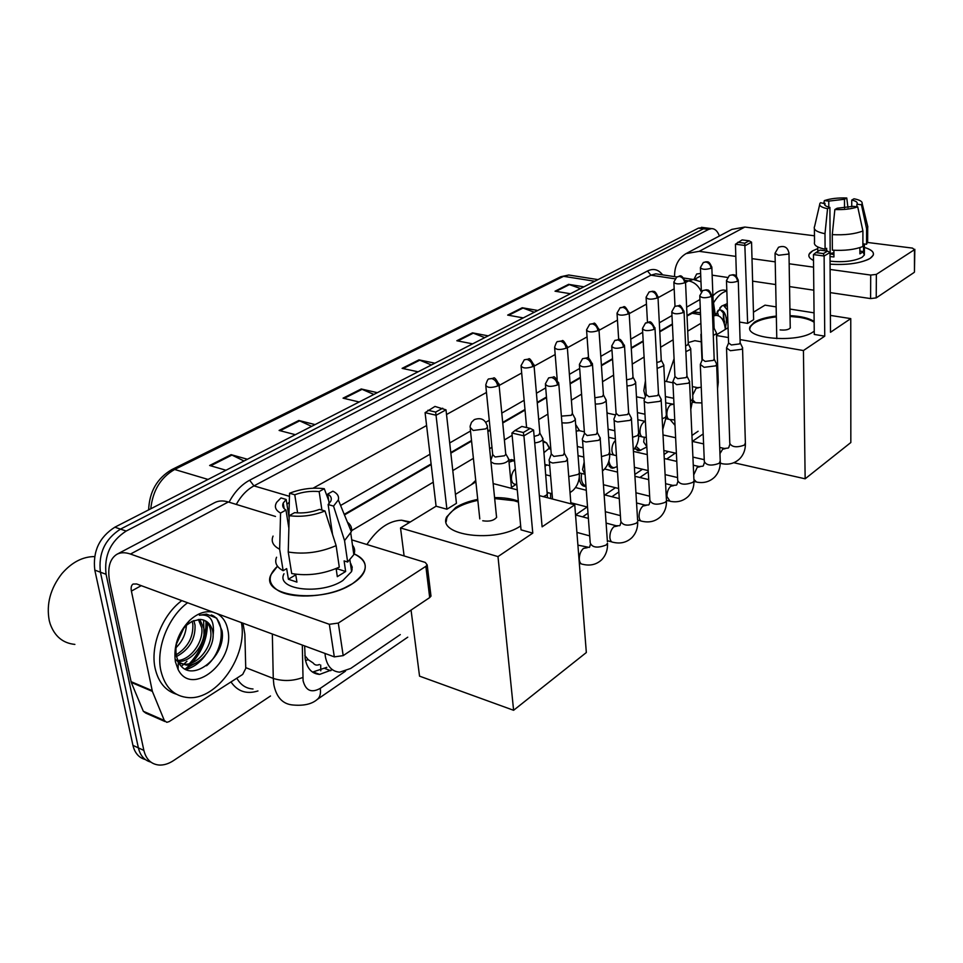 <?xml version="1.0" encoding="UTF-8"?>
<svg xmlns="http://www.w3.org/2000/svg" width="963" height="963" viewBox="0 0 963 963"><rect width="100%" height="100%" fill="white"/><g stroke="black" fill="none" stroke-linecap="round" stroke-linejoin="round"><path stroke-width="1.44" d="M471.292 484.69L475.722 480.417M508.849 460.254L511.558 459.592L514.507 460.458M543 440.753L546.719 443.028M645.415 396.708L643.826 390.713L645.439 380.77M550.704 498.557L550.535 493.333M585.986 486.315L585.155 486.387C581.869 486.146 579.931 483.39 579.353 478.117L579.293 476.914M579.413 474.374L579.594 472.965M325 653.432L325.325 656.441C327.215 666.372 332.006 671.608 339.698 672.162L350.664 668.466L400.283 634.593M304.826 655.574L308.244 659.715L313.144 662.965C314.696 665.108 316.779 665.638 319.403 664.53M697.982 312.421L693.974 312.313L687.028 316.02M672.415 324.507L659.787 331.838M643.212 341.456L631.295 348.377M612.564 359.247L601.442 365.711M580.376 377.941L570.132 383.888M546.527 397.599L537.282 402.967M525.028 410.082L502.746 423.022M490.263 430.268L487.928 431.629M471.569 441.126L450.84 453.164M431.183 464.575L344.453 514.928M700.895 323.327L687.702 331.152M673.161 339.783L660.594 347.246M644.091 357.044L632.234 364.086M613.6 375.137L602.525 381.709M581.58 394.144L571.396 400.187M547.911 414.126L538.714 419.591M526.532 426.814L525.654 427.343M512.147 435.36L504.383 439.971M491.973 447.326L489.649 448.71M473.399 458.364L452.779 470.594M433.254 482.186L351.567 530.673M725.356 329.394L725.127 327.709C723.815 319.728 720.769 315.623 716.015 315.395L713.655 315.888M588.381 518.383L575.537 514.976L587.177 506.995M604.824 494.946L615.429 487.711M634.822 474.458L642.477 469.234M664.049 454.512L668.394 451.539M691.94 435.469L698.115 431.243M614.743 467.645L612.564 468.199L607.797 464.046M640.913 450.203L638.83 450.756L634.906 448.132M304.657 645.932L305.187 658.836C307.113 668.635 311.928 673.823 319.62 674.401L332.355 669.67M326.818 667.323L312.518 672.102M207.418 622.917C207.49 637.687 202.435 650.94 192.275 662.688C202.435 650.94 207.49 637.687 207.418 622.917M190.18 664.855L185.197 669.104L190.18 664.855M270.507 695.996L173.533 760.589C168.633 763.803 163.818 765.296 159.064 765.043C151.167 764.249 146.099 759.374 143.872 750.406L106.074 574.285C103.92 555.531 110.625 541.122 126.177 531.058L708.527 229.447L711.525 228.616C714.979 228.652 717.591 231.108 719.373 236.007M145.389 759.554C138.949 757.821 134.796 753.09 132.942 745.374L94.807 570.12L100.417 572.203C98.25 553.496 104.943 539.136 120.495 529.12L703.459 228.797L708.311 228.195L703.459 228.797L120.495 529.12C104.943 539.136 98.25 553.496 100.417 572.203L138.383 747.878L100.417 572.203L106.074 574.285M150.842 762.094C144.39 760.361 140.249 755.618 138.383 747.878C140.249 755.618 144.39 760.361 150.842 762.094M700.27 307.907L687.004 315.479M672.391 323.965L659.763 331.284M643.176 340.914L631.259 347.824M612.528 358.693L601.394 365.146M580.34 377.364L570.096 383.31M546.478 397.021L537.222 402.378M524.979 409.492L502.686 422.42M490.203 429.667L487.868 431.015M471.509 440.512L450.768 452.538M431.111 463.949L344.224 514.362M189.482 663.627C200.786 651.409 206.287 637.362 205.998 621.484M94.807 570.12C92.617 551.474 99.297 537.161 114.85 527.194L698.428 228.147L703.279 227.557M534.309 312.241L522.235 307.751L537.763 310.471M523.27 317.898L507.682 315.094L522.235 307.751M580.496 288.575L568.615 284.338L583.939 286.818M570.421 293.739L555.037 291.199L568.615 284.338M373.897 394.445L361.257 388.98L377.34 392.687M359.175 401.992L343.057 398.164L361.257 388.98M311.639 426.356L298.831 420.482L315.057 424.599M295.364 434.698L279.101 430.437L298.831 420.482M244.048 460.988L231.096 454.668L247.419 459.255M225.98 470.245L209.633 465.49L231.096 454.668M484.75 337.64L472.484 332.849L488.217 335.87M472.628 343.851L456.835 340.746L472.484 332.849M431.424 364.965L418.965 359.861L434.891 363.195M418.086 371.802L402.113 368.36L418.965 359.861M352.434 583.71L344.501 587.912C323.279 597.794 290.561 598.793 277.356 590.042C267.714 583.241 267.762 575.32 277.5 566.256L271.109 574.478C259.047 596.591 322.172 604.319 352.434 583.71C369.058 571.528 369.479 561.513 353.686 553.665C363.545 557.914 367.096 563.824 364.363 571.42C362.521 575.73 358.537 579.822 352.434 583.71M242.965 623.181L244.867 634.208L245.746 668.442L242.688 674.425L169.139 721.612L166.78 722.322L164.312 720.48L152.371 691.374L131.257 682.394L109.914 583.072C107.134 568.736 109.421 559.166 116.752 554.375C120.544 552.317 125.106 552.208 130.474 554.05L329.346 624.301L338.302 623.073L343.189 655.634L334.317 656.874L136.65 583.963L133.075 584.047C131.305 585.239 130.751 587.586 131.401 591.101L152.371 691.374M164.998 721.54L145.798 713.114L143.318 711.272L131.257 682.394M117.233 554.122L214.436 502.77C218.348 500.652 222.971 500.387 228.315 501.976L275.49 516.457M430.822 594.677L430.991 596.133L429.691 597.578L425.863 566.328L338.302 623.073M425.863 566.328L427.187 564.92L425.261 562.428L351.724 539.858M429.691 597.578L343.189 655.634M351.074 564.053L350.448 563.668M325 510.98L319.584 509.379C311.29 512.412 302.96 513.508 294.606 512.653L289.213 515.674C301.19 517.239 313.119 515.674 325 510.98L336.123 545.636L339.289 567.147C323.556 574.092 307.703 576.223 291.705 573.551L288.238 552.016L289.213 515.674M288.876 528.181L285.975 510.041C282.917 508.115 282.015 505.768 283.242 503.023L286.18 499.472L289.153 518.094M352.482 545.178C354.817 548.007 355.275 551.161 353.83 554.64L347.643 562.031L344.104 560.899L345.645 571.504L337.315 576.656L336.123 568.579M350.363 563.078L352.229 567.099L351.591 571.553L342.804 580.545C320.835 595.351 275.358 589.813 283.989 573.767M351.254 569.205L352.145 569.783M285.975 510.041L280.57 513.05L279.643 549.235L283.158 570.698L286.673 568.615L288.394 579.232L296.929 582.109L295.665 574.225M283.158 570.698C276.574 567.171 274.371 562.693 276.55 557.252M279.643 549.235C273.035 545.792 270.844 541.411 273.059 536.09M347.426 522.187C350.941 524.895 352.253 528.085 351.351 531.757L344.549 540.604L333.535 506.105L328.13 504.528L332.572 534.573M347.643 562.031L344.549 540.604M280.57 513.05C275.382 510.161 274.106 506.562 276.73 502.241L280.979 497.931L286.18 499.472M297.603 512.906L294.762 494.753L289.562 493.237L288.888 516.445M289.562 493.237C301.142 488.795 312.71 487.29 324.29 488.723L319.15 491.587L321.919 510.065M328.732 500.724L324.29 488.723M329.153 503.541L327.745 494.055L332.885 491.178C337.423 493.429 339.229 496.354 338.314 499.929L333.535 506.105M294.762 494.753C302.888 491.852 311.013 490.793 319.15 491.587M327.745 494.055C331.007 495.981 332.006 498.377 330.766 501.229L328.13 504.528M336.123 545.636C320.27 552.473 304.308 554.592 288.238 552.016M337.519 567.977L336.34 570.06M345.645 571.504L337.652 568.916M295.761 574.815L288.394 579.232M74.885 644.403C62.908 643.212 54.662 636.362 50.16 623.831L49.282 620.714C46.152 604.21 50.353 588.525 61.873 573.671C71.744 562.32 82.649 556.614 94.591 556.578M241.424 622.604C247.864 655.454 217.277 699.969 188.519 697.621C174.171 696.442 164.95 687.474 160.857 670.693C155.825 648.207 168.236 616.946 187.592 602.754M176.289 694.167C165.359 690.7 158.305 682.093 155.127 668.334C150.059 645.896 162.458 614.743 181.814 600.623M177.746 660.534C191.384 659.631 203.759 641.057 201.724 627.744L198.354 619.45M178.191 661.509C192.131 662.171 206.214 642.634 203.951 628.586L199.738 619.39M176.145 654.828C187.833 647.437 193.394 637.289 192.829 624.361L192.179 621.291L186.365 625.336C178.167 633.931 174.797 644.018 176.277 655.598L178.299 661.737C189.94 686.234 226.835 656.742 222.032 630.705L216.711 618.15L206.467 614.093L199.401 615.237C209.308 613.84 213.979 619.402 213.377 631.884L213.1 633.642L212.847 631.969C211.126 624.156 206.864 619.967 200.063 619.402L192.155 621.291M176.47 656.549C189.314 649.604 195.501 639.155 195.044 625.204L193.84 620.545M180.599 663.555L183.969 664.181C197.981 665.722 213.064 645.619 210.692 631.15C209.958 625.661 207.587 621.942 203.578 620.003M175.723 659.595L178.287 662.099M178.612 662.351L186.22 665.084C199.594 666.444 214.243 648.243 213.1 633.642M176.41 644.103L183.897 627.972M175.916 647.786C182.368 641.454 185.859 633.955 186.401 625.3M217.072 613.636C222.73 616.741 226.317 622.158 227.822 629.91C235.321 661.641 191.89 697.549 178.107 669.49L175.41 661.834C173.304 646.462 178.023 632.691 189.542 620.521C197.391 613.359 205.215 610.566 213.028 612.131M203.963 634.364L203.602 620.016M185.955 669.49C193.515 667.347 199.895 662.713 205.083 655.586M213.028 637L213.545 630.019M185.004 668.996L197.993 661.81M206.527 665.758C223.765 651.566 226.51 620.184 211.27 614.948M366.903 544.516C377.303 528.819 388.847 520.718 401.535 520.213L410.322 521.958M520.682 525.93C495.584 543.325 436.745 535.609 446.748 516.83L455.836 507.417C461.722 503.83 469.017 501.157 477.732 499.388M494.585 497.618C503.818 497.522 511.726 498.702 518.347 501.157M542.109 526.833L533.574 430.064L523.92 435.842L532.78 533.129L497.991 556.59L513.604 710.285L586.335 652.529L574.742 504.817L542.109 526.833M533.574 430.064L530.228 428.391L523.318 432.507L523.92 435.842L511.919 433.025L521.043 529.867L532.78 533.129M574.742 504.817L539.352 495.608M517.275 489.854L493.164 483.582M475.878 481.885L455.439 494.38M497.991 556.59L400.524 527.953L436.083 506.213L446.904 509.222L456.438 503.336L446.001 409.841L436.131 415.246L425.08 412.658L434.975 406.434L446.001 409.841M411.057 610.085L419.543 676.146L513.604 710.285M400.524 527.953L404.111 555.94M523.318 432.507L514.904 430.545L511.919 433.025M530.228 428.391L521.826 426.453L514.904 430.545M436.083 506.213L425.08 412.658M446.904 509.222L435.661 412.068L442.715 408.216M427.909 410.262L435.661 412.068M494.681 498.569L514.025 500.7L518.431 502.108M482.752 520.766C489.3 521.777 493.935 520.61 496.643 517.3L496.378 515.434M446.17 521.765L446.856 517.793C450.889 509.764 461.205 503.95 477.829 500.339M675.015 425.369L670.104 419.567M666.384 381.504L674.076 358.681M688.22 342.611L694.865 340.685L699.511 341.504M814.253 331.128L813.241 331.85C797.46 343.55 743.243 338.651 750.189 326.469L754.402 322.16C759.494 319.126 766.801 317.104 776.322 316.069M790.045 315.647C801.035 316.189 809.064 318.139 814.144 321.486M830.491 332.283L830.01 252.499L824.123 256.014L824.737 336.159L803.431 350.544L805.152 478.804L850.835 442.523L850.762 318.609L830.491 332.283M830.01 252.499L827.566 251.09L823.353 253.594L824.123 256.014L813.446 254.593L814.277 334.438L824.737 336.159M850.762 318.609L830.383 315.407M814.06 312.843L789.937 309.063M776.13 306.896L765.019 305.151L753.427 312.229M739.536 322.051L747.649 323.387L753.632 319.692L751.561 242.17L745.446 245.529L735.443 244.205L742.148 239.883L749.154 240.81L751.561 242.17M728.064 327.733L716.52 334.787M716.556 335.509L728.401 337.556M740.066 339.578L803.431 350.544M733.794 462.721L805.152 478.804M823.353 253.594L815.866 252.607L813.446 254.593M827.566 251.09L820.091 250.103L815.866 252.607M736.43 276.249L735.443 244.205M747.649 323.387L744.772 243.194L749.154 240.81M737.754 242.267L744.772 243.194M790.057 316.442L799.639 317.369C806.115 318.428 810.942 320.065 814.156 322.292M780.102 329.912C785.278 330.405 788.685 329.743 790.322 327.889L790.238 327.083M749.912 328.564L750.213 327.276C753.102 322.063 761.817 318.597 776.334 316.851M549.187 459.495C548.693 461.06 549.885 462.228 552.762 463.01L565.75 461.325L567.532 459.026L566.557 457.256M545.455 384.899L551.245 453.898L553.833 456.414L563.223 455.198L564.33 452.827M582.41 438.598C581.941 440.103 583.157 441.223 586.058 441.969L598.685 440.332L600.334 438.213L599.455 436.6M579.449 365.398L584.469 433.109L587.117 435.529L596.241 434.349L597.277 432.182M614.021 418.7C613.587 420.157 614.827 421.228 617.728 421.938L630.031 420.362L631.547 418.411L630.765 416.931M611.758 346.861L616.091 413.332L618.764 415.655L627.659 414.511L628.622 412.525M644.151 399.765C643.729 401.15 644.981 402.185 647.894 402.871L659.884 401.342L661.292 399.537L660.594 398.176M642.514 329.226L646.209 394.493L648.93 396.72L657.585 395.612L658.487 393.795M585.949 485.834C583.289 485.159 581.724 482.595 581.279 478.142L581.483 473.423M674.87 376.834L672.872 381.697L676.664 384.682L688.352 383.202L689.652 381.529L689.027 380.289M671.825 312.421L674.943 376.521L677.687 378.664L686.125 377.592L686.968 375.931M617.175 466.574L614.093 467.705C611.312 467.536 609.591 465.225 608.941 460.796M702.304 359.644L700.306 364.447L704.134 367.312L715.545 365.88L716.749 364.327L716.183 363.183M699.8 296.411L702.364 359.368L705.133 361.426L713.378 360.391L714.161 358.85M646.823 446.651L643.681 442.005L644.307 437.262M646.847 446.94L640.347 450.263L636.025 446.351M728.522 343.225L726.523 347.956L730.375 350.713L741.522 349.328L742.557 348.233L742.136 346.836M726.499 281.112L728.582 342.984L731.374 344.959L739.428 343.947L740.162 342.527M490.986 461.903L494.055 463.552C501.073 464.503 505.996 463.323 508.825 460.025L507.946 457.69M485.834 386.067L492.695 454.584L495.102 457.004L504.443 455.788L505.78 454.452L505.671 453.308M534.14 436.42L538.726 435.059L539.858 432.784M534.706 442.908C539.136 442.33 541.856 441.126 542.879 439.297L542.097 437.154M516.782 484.63L515.277 484.233C513.147 484.088 511.883 482.427 511.461 479.237C511.293 474.891 512.581 471.437 515.301 468.861M512.28 486.869L511.449 487.374M561.381 416.124L571.336 415.318L572.395 413.235M561.923 422.805C568.483 423.443 572.937 422.372 575.284 419.567L574.586 417.593M509.042 462.252L512.882 460.868L514.567 461.145M549.704 465.623L545.034 464.515M594.845 397.779L602.417 396.515L603.404 394.601M544.011 452.598L548.693 448.686L550.005 448.999M595.29 404.039C600.96 404.075 604.595 402.967 606.172 400.752L605.546 398.935M543.108 441.993L546.515 442.872L549.644 448.914M626.612 379.855L632.077 378.579L632.992 376.822M576.163 431.135L579.329 430.678M626.985 385.922C631.668 385.609 634.557 384.562 635.652 382.805L635.086 381.131M575.669 424.623L578.45 428.908M656.826 362.533L660.389 361.45L661.244 359.825M657.139 368.48L663.796 365.651L663.302 364.11M685.608 345.801L687.45 345.067L688.256 343.574M685.873 351.688L690.724 349.256L690.266 347.836M701.269 332.632L701.365 334.775M646.173 393.891L645.8 387.138M713.065 329.563L714.113 328.022M713.282 335.521L716.484 333.559L716.075 332.247M870.095 258.409L868.193 259.456C858.406 263.597 845.695 265.174 830.07 264.175C847.452 265.186 860.802 263.272 870.095 258.409C875.933 254.16 874.031 250.5 864.389 247.419C871.298 249.489 874.248 252.077 873.248 255.195L870.095 258.409M813.506 260.467L810.557 258.626C807.728 256.014 808.426 253.413 812.652 250.837L817.792 248.574L812.652 250.837L809.076 254.316C808.222 256.555 809.702 258.602 813.506 260.467M674.582 276.646C674.413 266.017 678.241 258.337 686.053 253.606L699.222 251.331L735.816 256.399M686.559 253.341L731.892 229.387L744.844 227.051L814.469 235.791M752.007 258.638L775.203 261.852M789.166 263.778L813.579 267.16M830.106 269.447L870.708 275.069L876.366 274.383L876.222 297.892L870.6 298.578L830.25 292.62M914.453 271.795L914.465 249.694L876.366 274.383M914.465 249.694L912.503 248.105L867.639 242.471M914.104 272.469L876.222 297.892M813.819 290.188L789.552 286.601M775.672 284.554L752.609 281.148M727.378 277.416L712.139 275.165M700.643 273.468L696.682 273.998L693.89 279.475M857.72 206.852L853.182 206.347L837.208 208.225L834.861 209.537C843.973 209.874 851.593 208.971 857.72 206.852L862.92 230.976L862.884 246.504C854.867 249.646 844.683 250.862 832.357 250.163L832.273 234.623L834.861 209.537M829.901 207.394L827.542 208.706C821.331 207.406 818.803 205.625 819.97 203.386L820.548 202.699L824.653 203.674C824.111 205.215 825.857 206.443 829.901 207.394L830.178 253.907L833.922 254.569M824.966 203.193L824.99 205.275M867.651 240.858L866.556 244.265L863.582 243.892L863.57 251.572L859.899 253.835L859.899 247.611M862.788 251.475L864.365 254.99L862.041 257.35C854.193 261.226 843.54 262.502 830.058 261.166M827.542 208.706L824.99 233.708L825.098 249.212L826.651 248.298L826.663 250.97M825.098 249.212C817.13 247.527 813.603 245.18 814.529 242.182L814.397 228.833M824.99 233.708C816.985 232.083 813.446 229.808 814.385 226.883M867.338 224.824L867.844 226.907L866.604 228.773L861.44 204.734L856.914 204.228L856.901 206.768M866.556 244.265L866.604 228.773M828.794 207.129L828.758 201.111L824.352 200.617L823.822 203.061M824.352 200.617C830.407 198.571 837.882 197.692 846.766 198.005L844.491 199.269L844.515 208.008M847.946 207.575L846.766 198.005M851.737 206.78L851.737 200.063L854.012 198.787C859.754 199.907 862.475 201.496 862.174 203.554L861.44 204.734M828.758 201.111L844.491 199.269M851.737 200.063C855.89 201.002 857.696 202.242 857.166 203.819L856.914 204.228M830.034 256.555L833.934 256.952L833.898 250.26M862.92 230.976C854.867 234.057 844.647 235.273 832.273 234.623M830.178 253.558L833.91 252.691M863.57 251.572L859.899 251.102M716.484 315.395L716.159 313.625M718.482 315.828L717.291 311.531M724.332 323.929L723.574 313.144L720.505 309.966M717.977 310.435L719.975 309.954C723.875 310.315 726.054 314.082 726.523 321.257L725.295 328.925M715.377 315.286L721.696 306.078L727.258 303.634M727.342 306.102L723.803 305.752L727.474 310.074M727.691 316.538L726.547 322.521M713.535 302.815C717.652 296.074 722.081 292.138 726.836 291.043M712.909 295.87C716.436 292.114 719.975 290.164 723.538 290.032L726.788 290.537M724.296 323.797L724.609 321.124M715.786 315.346L715.738 314.492M723.55 321.666L723.285 312.494M727.354 306.27L725.777 305.656M320.691 665.012L320.799 670.814M693.89 311.482L693.974 312.313M308.244 659.715L305.5 660.51M691.867 313.216L700.534 314.648M324.988 668.551L330.778 670.73M302.31 645.066L303.08 680.709C305.716 690.7 311.446 693.252 320.258 688.364L345.476 671.163M316.911 699.68L317.296 699.403C311.916 704.109 303.802 705.975 292.933 705C282.833 704.182 276.477 697.453 273.865 684.825L273.263 678.421L245.721 667.636M407.746 637.181L317.296 699.403C319.993 697.236 320.98 693.553 320.258 688.364M257.952 690.965C246.576 694.492 237.572 691.482 230.976 681.936M236.814 678.193C240.606 684.934 246.01 688.533 253.016 688.978M229.062 502.205C234.43 492.069 241.292 484.738 249.634 480.224L647.509 270.988C653.383 268.135 658.415 269.423 662.604 274.84M126.177 531.058L114.85 527.194M143.872 750.406L132.942 745.374M708.527 229.447L698.428 228.147M286.95 504.323L289.297 502.18M289.466 496.342L253.955 485.882C246.877 489.734 240.979 495.921 236.272 504.419M302.803 677.507C292.848 681.154 283.002 681.455 273.263 678.421L272.348 634.015M685.548 282.544L688.557 280.883L685.283 280.389M674.81 278.801L650.952 275.177L253.955 485.882L249.634 480.224M701.269 291.765C698.5 285.662 694.263 282.039 688.557 280.883L693.324 279.475L696.731 280.077M658.861 274.286L655.791 273.817L650.952 275.177L647.509 270.988M313.035 488.217L426.597 425.526M446.519 414.523L486.484 392.459M499.123 385.477L521.693 373.018M534.092 366.169L555.182 354.528M567.351 347.799L587.057 336.918M599.022 330.321L617.452 320.137M629.212 313.649L646.462 304.127M658.018 297.748L674.172 288.828M699.92 299.553L686.643 307.161M671.981 315.563L659.318 322.81M642.694 332.343L630.741 339.193M611.962 349.954L600.804 356.358M579.678 368.456L569.398 374.354M545.708 387.92L536.439 393.241M524.149 400.283L501.783 413.103M489.264 420.277L485.834 422.239M470.51 431.027L449.697 442.956M429.967 454.259L340.589 505.479M713.101 299.938L713.174 303.08M208.044 479.442L174.64 469.475L171.787 469.619L560.767 276.73L563.56 276.321L174.64 469.475C160.689 477.467 152.732 490.576 150.77 508.789M572.01 275.514L568.724 275.009L563.56 276.321L594.773 281.256M419.868 360.138L403.148 368.576M362.16 389.281L344.092 398.417M299.746 420.807L280.149 430.714M232.011 455.03L210.68 465.803M473.363 333.114L457.858 340.95M523.102 307.991L508.681 315.274M569.47 284.567L556.024 291.356M228.315 501.976L130.474 554.05M141.236 585.66L131.401 591.101M131.016 681.635L152.142 690.615M334.317 656.874L329.346 624.301M143.318 711.272L164.312 720.48M186.954 661.28L181.489 666.288M473.206 430.473L470.125 427.379L470.173 426.043L471.497 422.312L474.326 419.603C481.392 417.184 485.785 419.712 487.483 427.175L485.677 428.884L473.206 430.473M487.278 425.562L496.583 517.444M778.561 255.267L775.034 253.245L778.513 247.262C784.351 245.264 787.842 247.286 788.986 253.341L788.167 254.112L778.561 255.267M788.974 252.727L790.25 328.046M557.553 384.959C556.915 381.035 554.917 378.543 551.558 377.484L548.633 377.905L545.371 383.852C546.731 386.753 550.788 387.126 557.553 384.959L558.684 382.732M591.354 365.495C590.752 361.655 588.802 359.235 585.48 358.224L582.579 358.669L579.377 364.447C580.785 367.216 584.782 367.565 591.354 365.495L592.401 363.46M582.519 440.031L590.223 542.903C592.149 547.622 597.433 548.344 606.064 545.046L607.521 543.288C607.785 549.849 605.883 555.302 601.827 559.647C596.554 564.571 590.211 566.124 582.771 564.294C580.797 564.186 579.642 562.573 579.305 559.467C579.22 554.832 580.605 551.149 583.458 548.392L587.298 547.706M600.214 438.743L607.412 541.712M623.47 346.993C622.917 343.237 621.003 340.878 617.728 339.915L614.839 340.384L611.71 346.006C613.154 348.642 617.078 348.979 623.47 346.993L624.457 345.139M614.105 420L620.762 521.115C622.748 525.642 627.936 526.328 636.338 523.174L637.699 521.549C637.903 527.941 636.013 533.273 632.029 537.547C626.817 542.434 620.545 544.023 613.202 542.301C611.3 542.193 610.181 540.592 609.88 537.498C609.832 532.948 611.168 529.361 613.9 526.713L617.427 526.051M631.439 418.893L637.602 520.116M654.046 329.382C653.528 325.699 651.65 323.399 648.412 322.485L645.547 322.966L642.477 328.443C643.97 330.971 647.822 331.284 654.046 329.382L654.96 327.685M644.211 400.945L649.893 500.339C651.927 504.672 657.031 505.334 665.228 502.313L666.48 500.808C666.637 507.032 664.759 512.256 660.847 516.445C655.707 521.308 649.495 522.921 642.237 521.296C640.395 521.2 639.336 519.599 639.059 516.517C639.035 512.063 640.335 508.56 642.947 506.02L646.197 505.37M661.184 399.982L666.408 499.496M683.176 312.602C682.695 309.003 680.853 306.764 677.651 305.885L674.822 306.378L671.801 311.723C673.33 314.131 677.121 314.432 683.176 312.602L684.031 311.049M664.59 381.155L672.932 382.793L677.723 480.501C679.794 484.654 684.813 485.28 692.806 482.379L693.974 480.982C694.082 487.061 692.216 492.165 688.389 496.294C683.297 501.121 677.158 502.77 669.983 501.242L666.938 496.487C666.95 492.105 668.202 488.686 670.693 486.243L673.703 485.617M689.556 381.938L693.926 479.791M710.959 296.604C710.513 293.065 708.708 290.874 705.554 290.044L702.737 290.549L699.764 295.761C701.329 298.073 705.06 298.349 710.959 296.604L711.765 295.172M693.709 474.952L697.236 467.332L700.029 466.73M700.342 365.422L704.326 461.53C706.433 465.514 711.38 466.116 719.18 463.335L720.216 460.952M716.653 364.712L720.264 462.035C720.336 467.97 718.482 472.965 714.715 477.022C709.683 481.825 703.616 483.498 696.514 482.054L693.902 479.393M737.502 281.316C737.08 277.85 735.311 275.719 732.193 274.912L729.4 275.442L726.487 280.522C728.076 282.737 731.748 283.002 737.502 281.316L738.248 280.004M719.951 453.621L722.659 449.215L725.247 448.638M726.559 348.859L729.785 443.377C731.916 447.205 736.791 447.783 744.411 445.099L745.386 442.908M742.557 348.233L745.41 443.895C745.446 449.685 743.617 454.584 739.921 458.569C734.95 463.347 728.943 465.045 721.913 463.672L720.264 462.854M497.69 386.007C496.992 382.118 495.018 379.639 491.768 378.579L489.084 378.941C488.241 378.435 487.122 380.445 485.737 384.995C486.977 387.812 490.961 388.149 497.69 386.007L499.051 384.767L498.93 383.683M532.78 366.638C532.13 362.834 530.204 360.415 526.99 359.416L524.305 359.789L521.031 365.675C522.331 368.372 526.243 368.685 532.78 366.638L533.935 364.52M543.385 496.655L546.214 495.259L547.538 493.682L547.405 492.141M566.148 348.221C565.546 344.489 563.656 342.142 560.478 341.191L557.806 341.588C557.071 341.058 556 342.972 554.592 347.306C555.94 349.882 559.792 350.183 566.148 348.221L567.219 346.283M568.748 476.601L578.149 474.398L579.365 472.953L579.257 471.545M597.915 330.694C597.349 327.035 595.495 324.748 592.353 323.833L589.705 324.242L586.551 329.828C587.936 332.283 591.727 332.572 597.915 330.694L598.914 328.913M585.095 474.374L582.555 469.547L584.168 461.987M601.466 456.606L608.592 454.512L609.627 451.9M628.189 313.986C627.659 310.399 625.842 308.172 622.736 307.293L620.112 307.727L617.018 313.156C618.439 315.515 622.158 315.78 628.189 313.986L629.116 312.349M616.452 455.607L615.297 455.391C613.359 455.27 612.227 453.609 611.902 450.419C611.842 446.218 613.022 442.884 615.453 440.416M632.559 437.334L637.662 435.517L638.625 433.121M657.079 298.036C656.585 294.522 654.804 292.343 651.734 291.512L649.122 291.958L646.077 297.254C647.533 299.505 651.205 299.77 657.079 298.036L657.946 296.532M646.305 437.467L643.224 437.07C641.346 436.949 640.263 435.3 639.974 432.122C639.95 427.753 641.202 424.406 643.717 422.119L645.379 421.397L637.831 419.712M662.171 418.785L665.445 417.376L666.348 415.173M684.669 282.809C684.212 279.354 682.466 277.236 679.433 276.441L676.845 276.887L673.847 282.063C675.34 284.229 678.939 284.47 684.669 282.809L685.487 281.413M674.75 419.916L669.947 419.531C668.129 419.411 667.094 417.773 666.829 414.62C666.841 410.322 668.045 407.06 670.453 404.857L673.089 404.328M690.399 400.873L692.024 400.018L692.854 397.996M711.055 268.244C710.634 264.861 708.912 262.791 705.915 262.02L703.351 262.478L700.402 267.545C701.919 269.616 705.47 269.845 711.055 268.244L711.826 266.956M692.722 395.083L696.08 388.306L698.524 387.812M717.351 383.479L718.242 381.529M701.895 402.931L695.539 402.727L692.903 400.09M744.844 227.051L699.222 251.331M700.739 275.912L694.275 279.499M870.6 298.578L870.708 275.069M695.683 312.048L700.462 312.831M713.619 314.997L716.015 315.395M585.155 486.387L583.084 485.87M612.564 468.199L610.662 467.741M638.83 450.756L637.097 450.359M313.818 672.198L319.62 674.401M711.525 228.616L701.449 227.316M700.98 281.774L693.324 279.475L683.983 278.066M676.7 276.971L659.234 274.335M715.316 315.274L713.053 299.686M582.651 516.854L587.996 513.183M611.902 496.727L618.848 491.961M639.889 477.479L648.255 471.726M666.673 459.062L675.316 453.116M692.325 441.403L703.183 433.94M560.767 276.73L568.724 275.009L598.011 279.607M148.639 509.872C149.397 491.648 157.113 478.238 171.787 469.619M430.991 596.133L427.187 564.92M283.242 503.023L284.133 508.596M349.93 560.033L351.591 571.553M350.797 533.333L353.83 554.64M338.314 499.929L351.351 531.757M186.22 665.084L183.969 664.181M186.365 625.324L189.542 620.521M178.299 661.737L178.107 669.49M409.431 522.5L401.535 520.213M479.791 518.901L470.293 428.956M446.856 517.793L446.748 516.83M701.245 341.817L694.865 340.685M776.792 338.651L775.046 253.847M750.213 327.276L750.189 326.469M570.915 503.818L567.4 459.592M551.149 454.404L549.512 458.93M548.633 377.905L553.28 377.147C554.122 375.799 555.964 378.026 558.793 383.792L564.414 453.946M552.533 499.027L549.319 461.084M564.511 453.549L567.532 459.026M589.657 547.068L590.331 544.492M579.329 563.307L581.291 563.873M584.385 433.555L582.711 438.081M582.579 358.669L587.057 357.899C587.839 356.527 589.645 358.705 592.486 364.423L597.349 433.206M589.272 547.429L577.908 545.13M597.433 432.832L600.334 438.213M620.064 525.329L620.846 522.56M576.909 532.407L589.693 535.885M607.34 540.7L611.854 541.928M616.007 413.729L614.298 418.231M614.839 340.384C619.787 340.601 618.776 335.148 624.518 346.006L628.683 413.452M619.666 525.69L616.176 525.738L606.112 523.078M628.767 413.115L631.547 418.411M649.098 504.564L649.965 501.639M570.83 502.746L587.538 507.092M605.318 511.702L620.401 515.626M637.602 520.092L641.021 520.983M646.137 394.842L644.403 399.32M645.547 322.966C649.616 323.375 649.556 317.573 655.009 328.479L658.536 394.637M648.677 504.949L645.054 505.106L636.555 502.963M575.513 487.543L586.274 490.263M604.126 494.765L619.281 498.593M658.608 394.324L661.292 399.537M676.833 484.738L677.771 481.681M603.428 484.726L618.619 488.494M635.941 492.791L649.664 496.198M666.577 500.399L668.876 500.965M584.77 485.412L581.568 484.606M674.822 306.378L679.084 305.656C679.758 304.32 681.431 306.366 684.067 311.771L687.004 376.689M676.399 485.135L672.668 485.388L665.577 483.679M604.62 468.993L617.536 472.099M634.93 476.288L648.713 479.61M687.076 376.401L689.652 381.529M703.351 465.779L704.362 462.613M634.388 467.32L648.195 470.594M665.108 474.603L677.579 477.564M693.986 481.452L695.503 481.813M612.324 467.272L609.17 466.525M702.737 290.549L706.541 289.779C707.059 290.694 708.768 287.672 711.789 295.822L714.197 359.548M702.906 466.176L699.09 466.525L693.264 465.189M633.413 451.406L647.28 454.596M664.253 458.508L676.784 461.385M714.257 359.283L716.749 364.327M728.738 447.614L729.81 444.376M663.832 450.503L676.387 453.356M692.915 457.1L704.254 459.676M720.252 463.299L720.998 463.468M638.722 449.89L635.628 449.179M729.4 275.442L733.276 274.696C733.71 275.502 735.6 272.878 738.272 280.594L740.174 343.165M728.281 448.036L724.381 448.469L719.722 447.434M663.025 434.951L675.629 437.732M692.204 441.379L703.592 443.883M740.234 342.912L742.642 347.884M492.599 455.138L491.07 459.628M489.084 378.941L493.417 378.218C494.212 376.822 496.089 379.013 499.051 384.767L505.78 454.452M511.546 488.361L508.825 460.025M505.876 454.055L508.958 459.459M524.305 359.789L528.555 359.079C529.289 357.682 531.107 359.825 534.032 365.507L539.942 433.832M542.879 439.297L547.502 497.727M540.038 433.458L543 438.779M521.115 366.638L526.605 427.56M575.284 419.567L579.365 472.953C579.702 480.128 577.559 485.966 572.925 490.48L570.024 492.635M547.598 492.575L552.076 493.73M516.012 484.425L511.895 487.109M557.806 341.588L562.019 340.902C562.729 339.542 564.499 341.636 567.303 347.174L572.467 414.186M545.925 474.807L550.583 475.975M572.552 413.849L575.393 419.086M512.882 460.868L509.427 460.013M554.664 348.185L557.192 379.494M606.172 400.752L609.723 453.176C609.988 460.17 607.858 465.887 603.307 470.329L602.465 471.051M579.377 472.905L584.794 474.241M546.9 464.936L545.166 466.068M589.705 324.242L593.69 323.544C594.315 322.099 596.085 324.158 598.974 329.719L603.464 395.468M548.693 448.686L550.848 449.191M578.041 455.668L583.795 457.028M550.282 449.059L546.515 442.872M603.548 395.155L606.281 400.307M543.686 441.945L543.084 441.812M586.611 330.622L588.598 358.405M577.343 446.519L583.109 447.867M609.748 454.091L614.117 455.114M620.112 307.727C624.867 308.172 623.169 302.514 629.176 313.083L633.04 377.604M635.652 382.805L638.698 434.289C638.914 440.512 637.133 445.773 633.341 450.07M578.149 430.401L584.372 431.821M608.64 437.31L615.345 438.827M579.606 430.738L575.79 424.707M633.112 377.315L635.749 382.383M617.066 313.89L618.679 339.542M608.098 429.245L614.815 430.738M638.71 436.07L642.152 436.829M649.122 291.958L652.709 291.247C653.239 292.15 654.888 289.129 657.994 297.206L661.28 360.547M663.796 365.651L666.396 416.233L662.737 429.594M607.003 413.055L615.562 414.909M607.677 413.211L606.943 412.08M661.352 360.27L663.892 365.266M646.125 297.916L647.461 322.244M637.41 412.609L644.969 414.222M666.36 418.773L668.96 419.326M676.845 276.887C679.433 277.44 680.516 271.783 685.524 282.039L688.292 344.236M690.724 349.256L692.903 398.959L690.784 409.383M673.992 404.352L665.71 402.823M636.483 396.804L644.716 398.501M688.352 343.984L690.796 348.895M673.883 282.677L675.003 306.282M665.385 396.6L673.691 398.285M692.782 402.173L694.648 402.546M702.003 360.379L700.932 334.269M703.351 262.478L706.204 261.755C706.481 262.67 708.852 259.3 711.85 267.521L714.137 328.624M716.484 333.559L718.278 382.419L717.543 388.799M701.196 387.258L697.694 387.656L692.361 386.608M714.185 328.383L716.556 333.222M700.426 268.099L701.377 291.645M914.453 272.084L914.826 249.321M824.653 203.674L824.665 204.806M864.401 243.988L864.365 254.99M867.699 227.34L867.639 242.784M819.657 204.698L814.602 226.461M862.174 203.554L867.844 226.907M817.78 246.949L817.816 251.451M719.915 307.859L721.696 306.078M726.824 290.537L723.538 290.032"/></g></svg>
